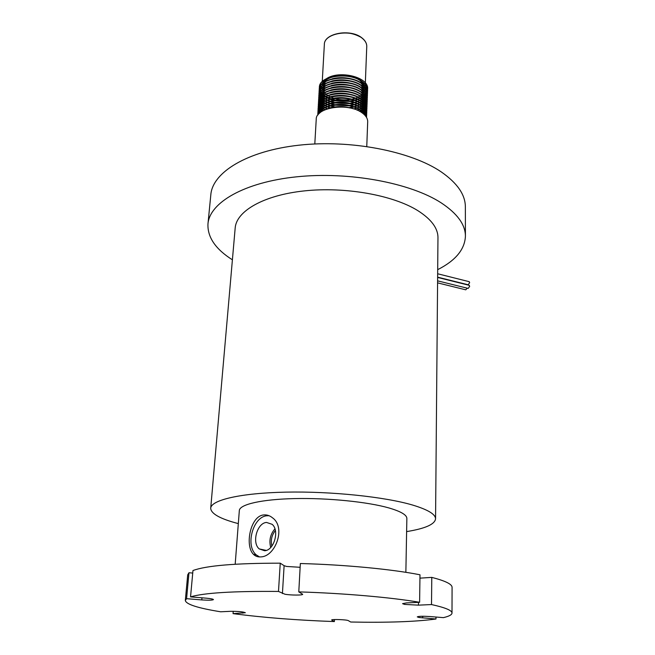 <?xml version="1.0" encoding="UTF-8"?>
<svg xmlns="http://www.w3.org/2000/svg" width="655" height="655" viewBox="0 0 655 655"><rect width="100%" height="100%" fill="white"/><g stroke="black" fill="none" stroke-linecap="round" stroke-linejoin="round"><path stroke-width="0.98" d="M468.972 285.261L469.684 286.341L468.169 288.413L437.597 280.839M467.244 288.184L465.77 289.829L437.581 282.862M468.964 281.625L469.668 282.698L468.153 284.778L437.63 277.155M266.519 522.436L272.136 524.319C279.734 530.46 274.077 550.503 264.612 550.74L259.249 548.923C251.585 542.782 257.087 522.927 266.519 522.436M263.654 514.953C266.831 514.601 269.811 515.583 272.611 517.9C286.21 527.529 275.387 556.734 260.772 556.889C257.849 557.127 255.401 556.267 253.444 554.318C244.643 545.82 250.308 515.96 263.654 514.953M269.058 515.714L266.97 515.763C253.043 516.582 244.97 545.836 256.31 554.908L259.56 556.938M419.053 617.501L435.976 619.008C415.884 621.742 387.465 622.749 350.712 622.021L348.329 620.629C347.035 619.638 331.201 619.057 331.651 620.023L334.377 621.57C296.961 620.236 263.187 617.591 233.049 613.629L245.347 612.72C243.07 611.754 238.101 611.287 230.437 611.32L220.629 611.786C197.851 608.102 186.077 604.328 185.316 600.463L186.569 598.678L201.789 599.923C208.585 600.373 212.474 600.267 213.456 599.587C213.17 599.055 210.681 598.572 205.998 598.146L190.548 596.877C203.795 592.89 233.106 591.072 278.49 591.44L284.95 594.232C290.746 595.313 303.036 595.354 302.684 594.29L298.786 591.891C343.785 593.242 391.297 597.417 419.609 602.289L406.477 602.919L402.555 603.656L404.594 604.409L418.439 605.154L431.514 604.557C445.195 607.578 452.032 610.403 452.007 613.039C451.917 614.791 449.043 616.322 443.386 617.64L429.917 616.535C422.762 616.093 418.545 616.208 417.276 616.887L419.053 617.501M190.548 596.877L192.963 570.538C206.178 565.633 235.268 563.177 280.242 563.177L284.114 565.683L286.603 566.452L300.129 567.295M325.985 94.246L327.615 95.417M327.926 95.614L330.112 96.809M330.546 97.005L333.788 98.242M334.5 98.463C339.888 99.969 345.365 100.281 350.933 99.388M351.669 99.249L355.043 98.389M355.501 98.242L357.827 97.317M358.17 97.161L359.939 96.187M360.201 96.023L361.601 95M361.806 94.828L362.911 93.755M363.083 93.567L363.934 92.412M364.065 92.208L364.679 90.914M364.761 90.677L365.089 89.105M365.113 88.802L364.81 86.485M364.63 85.944L360.168 80.655C350.662 73.344 328.802 74.539 323.537 82.579M325.437 98.831L327.312 99.904M327.672 100.084L330.218 101.189M330.742 101.378L334.795 102.565M335.786 102.778L348.575 103.4M349.59 103.277L353.798 102.499M354.339 102.36L357.057 101.509M357.45 101.361L359.489 100.485M359.8 100.338L361.421 99.437M361.658 99.29L362.968 98.381M363.173 98.234L364.237 97.317M364.393 97.169L365.253 96.252M365.384 96.097L366.063 95.18M366.17 95.024L366.694 94.099M366.767 93.943L367.144 93.018M367.201 92.863L367.439 91.937M367.471 91.782L367.586 90.677C367.627 87.287 365.793 84.2 362.092 81.416C349.426 71.239 319.484 75.579 319.403 86.943L319.362 88.548M325.15 98.97L326.96 100.035M327.303 100.215L329.735 101.312M330.226 101.509L333.96 102.671M334.82 102.884L349.533 103.596M350.417 103.474L354.298 102.671M354.822 102.532L357.417 101.681M357.794 101.533L359.775 100.649M360.07 100.502L361.642 99.601M361.879 99.454L363.148 98.545M363.345 98.397L364.377 97.48M364.532 97.325L365.367 96.408M365.498 96.252L366.153 95.335M366.251 95.18L366.759 94.255M366.825 94.099L367.185 93.182M367.234 93.018L367.455 92.093M367.48 91.937L367.57 90.988C367.611 87.598 365.785 84.52 362.076 81.736C349.205 71.379 318.78 76.103 319.353 87.647M325.388 101.026L327.287 102.098M327.664 102.278L330.267 103.392M330.791 103.58L335.008 104.775M336.064 104.996L348.083 105.578M349.164 105.463L353.52 104.685M354.077 104.546L356.844 103.695M357.245 103.547L359.325 102.671M359.628 102.524L361.273 101.623M361.519 101.476L362.845 100.567M363.042 100.42L364.123 99.503M364.286 99.347L365.154 98.43M365.285 98.275L365.973 97.358M366.071 97.202L366.603 96.277M366.677 96.121L367.062 95.196M367.111 95.04L367.357 94.115M367.381 93.96L367.504 92.846C367.545 89.465 365.711 86.386 362.002 83.611C349.115 73.278 318.666 77.978 319.247 89.498L319.272 90.562M325.101 101.165L326.935 102.229M327.287 102.417L329.768 103.515L327.385 102.377M330.267 103.711L334.124 104.882M335.032 105.095L349.099 105.774M350.032 105.651L354.036 104.857M354.568 104.718L357.212 103.867M357.597 103.719L359.603 102.835M359.906 102.688L361.494 101.795M361.74 101.64L363.026 100.731M363.222 100.575L364.27 99.666M364.426 99.511L365.269 98.594M365.392 98.438L366.063 97.513M366.161 97.358L366.669 96.441M366.743 96.285L367.103 95.352M367.152 95.196L367.373 94.271M367.398 94.115L367.488 93.166C367.529 89.784 365.695 86.706 361.994 83.93C349.099 73.597 318.649 78.297 319.231 89.817L319.239 90.718M324.176 102.45L325.06 103.048M325.339 103.228L327.279 104.301M327.656 104.481L330.308 105.594M330.857 105.791L335.237 106.994M348.714 107.649L353.241 106.871M353.806 106.732L356.639 105.889M357.04 105.742L359.145 104.866M359.464 104.71L361.126 103.817L359.562 104.775M362.583 102.647L361.339 103.637L362.714 102.761M362.919 102.606L364.008 101.689M364.172 101.541L365.048 100.616M365.179 100.461L365.875 99.544M365.981 99.388L366.513 98.463M366.587 98.307L366.972 97.374M367.029 97.218L367.275 96.293M367.299 96.138L367.422 95.024C367.455 91.651 365.621 88.581 361.912 85.813C349.017 75.497 318.543 80.18 319.124 91.675L319.149 92.74M325.052 103.367L326.91 104.432M327.271 104.62L329.809 105.725M330.316 105.914L334.312 107.101M349.631 107.838L353.774 107.052M354.314 106.912L357.008 106.061M357.401 105.914L359.439 105.029M359.742 104.882L361.355 103.981M361.601 103.826L362.903 102.925M363.099 102.769L364.155 101.853M364.311 101.697L365.162 100.78M365.293 100.624L365.965 99.699M366.063 99.544L366.579 98.618M366.653 98.463L367.013 97.538M367.062 97.382L367.291 96.449M367.316 96.293L367.406 95.335C367.447 91.97 365.613 88.9 361.904 86.132C349 75.816 318.518 80.499 319.108 91.987L319.116 92.895M323.496 104.202L325.011 105.25M325.298 105.43L327.263 106.503M327.647 106.691L330.366 107.805M353.7 108.894L356.418 108.083M356.836 107.936L358.973 107.06M359.292 106.912L360.979 106.012M361.232 105.856L362.583 104.956M362.788 104.8L363.893 103.883M364.057 103.727L364.941 102.81M365.081 102.655L365.777 101.73M365.883 101.574L366.423 100.649M366.497 100.493L366.89 99.56M366.939 99.404L367.185 98.471M367.218 98.316L367.34 97.202C367.373 93.845 365.539 90.775 361.822 88.016C348.91 77.716 318.412 82.391 319.001 93.853L319.018 94.918M325.003 105.57L326.894 106.642M327.263 106.822L329.85 107.936M354.232 109.057L356.803 108.255M357.196 108.108L359.267 107.224M359.579 107.076L361.208 106.175M361.454 106.028L362.772 105.119M362.976 104.964L364.041 104.047M364.205 103.891L365.064 102.966M365.187 102.81L365.867 101.893M365.973 101.738L366.489 100.805M366.563 100.649L366.931 99.724M366.98 99.568L367.209 98.635M367.234 98.479L367.324 97.521C367.365 94.156 365.523 91.094 361.814 88.335C348.894 78.043 318.395 82.71 318.977 94.164L318.993 95.073M324.864 107.502L323.464 106.38L324.962 107.453M325.248 107.633L327.254 108.714M356.901 110.032L358.801 109.254M359.12 109.107L360.823 108.214L359.243 109.18M361.085 108.059L362.452 107.15M362.665 106.994L363.779 106.077M363.943 105.922L364.835 105.005M364.974 104.849L365.686 103.924M365.785 103.768L366.333 102.835M366.407 102.679L366.8 101.754M366.857 101.59L367.103 100.665M367.136 100.502L367.258 99.388C367.291 96.031 365.449 92.977 361.74 90.218C348.812 79.951 318.281 84.601 318.87 96.031L318.895 97.104M324.954 107.772L326.878 108.845M357.286 110.196L359.096 109.426M359.407 109.279L361.061 108.378M361.314 108.222L362.649 107.314M362.845 107.158L363.926 106.241M364.09 106.085L364.958 105.16M365.089 105.005L365.777 104.079M365.875 103.924L366.399 102.999M366.473 102.843L366.841 101.91M366.89 101.754L367.119 100.821M367.152 100.665L367.242 99.707C367.283 96.35 365.441 93.297 361.724 90.537C348.796 80.27 318.264 84.921 318.854 96.342L318.862 97.259M323.357 108.607L324.913 109.663M359.292 111.145L360.676 110.408M366.219 116.918L360.93 110.253L362.321 109.352M362.534 109.197L363.656 108.28M363.828 108.124L364.737 107.199M364.868 107.043L365.588 106.118M365.695 105.963L366.243 105.029M366.317 104.874L366.718 103.94M366.767 103.785L367.021 102.851M367.054 102.696L367.168 101.574C367.209 98.234 365.367 95.18 361.65 92.429C348.706 82.178 318.15 86.812 318.748 98.217L318.772 99.29M359.595 111.301L360.913 110.58C348.517 101.058 319.288 104.415 317.88 114.985M361.167 110.425L362.518 109.516M362.723 109.36L363.812 108.443M363.975 108.288L364.851 107.363M364.982 107.207L365.678 106.282M365.777 106.118L366.309 105.193M366.382 105.037L366.759 104.104M366.808 103.948L367.037 103.007M367.062 102.851L367.16 101.893C367.193 98.545 365.351 95.499 361.634 92.748C348.689 82.505 318.133 87.131 318.731 98.528L318.739 99.445M361.183 112.226L362.19 111.555M362.403 111.399L363.541 110.482M363.713 110.327L364.63 109.401M364.761 109.246L365.49 108.321M365.596 108.165L366.145 107.232M366.227 107.076L366.628 106.143M366.685 105.979L366.939 105.046M366.964 104.89L367.087 103.768C367.127 100.428 365.285 97.39 361.56 94.639C348.607 84.413 318.027 89.031 318.617 100.403L318.641 101.476M361.429 112.382L362.387 111.718M362.592 111.563L363.697 110.646M363.861 110.49L364.753 109.565M364.884 109.41L365.58 108.476M365.686 108.321L366.219 107.387M366.292 107.232L366.669 106.298M366.718 106.143L366.956 105.209M366.98 105.046L367.078 104.088C367.111 100.747 365.269 97.71 361.544 94.967C348.591 84.741 318.002 89.358 318.6 100.723L318.608 101.631M362.714 113.282L363.427 112.693M363.599 112.537L364.524 111.612M364.663 111.448L365.392 110.523M365.498 110.368L366.055 109.434M366.137 109.279L366.538 108.337M366.595 108.181L366.849 107.248M366.882 107.084L367.005 105.971C367.037 102.638 365.195 99.601 361.47 96.858C348.501 86.656 317.896 91.258 318.494 102.598L318.518 103.67M362.911 113.43L363.582 112.848M363.746 112.693L364.647 111.768M364.778 111.612L365.482 110.687M365.588 110.523L366.129 109.59M366.202 109.434L366.587 108.501M366.636 108.345L366.874 107.404M366.898 107.248L366.996 106.282C367.029 102.958 365.187 99.92 361.454 97.186C348.485 86.984 317.872 91.577 318.477 102.909L318.486 103.826M363.951 114.306L364.417 113.814M364.557 113.659L365.293 112.734M365.4 112.57L365.965 111.637M366.047 111.481L366.456 110.548M366.505 110.384L366.767 109.451M366.8 109.287L366.923 108.165C366.956 104.841 365.113 101.82 361.38 99.085C348.394 88.9 317.765 93.485 318.363 104.792L318.395 105.873M364.106 114.445L364.54 113.978M364.671 113.823L365.384 112.889M365.49 112.734L366.03 111.8M366.112 111.645L366.497 110.703M366.546 110.548L366.784 109.606M366.816 109.451L366.906 108.484C366.947 105.16 365.097 102.139 361.363 99.404C348.386 89.227 317.749 93.804 318.346 105.111L318.363 106.028M365.302 114.781L365.875 113.847M365.957 113.692L366.366 112.75M366.423 112.595L366.685 111.653M366.71 111.497L366.841 110.368C366.874 107.06 365.023 104.039 361.29 101.312C348.296 91.151 317.634 95.712 318.24 106.994L318.264 108.075M365.4 114.944L365.94 114.011M366.022 113.855L366.407 112.914M366.464 112.758L366.702 111.817M366.726 111.653L366.825 110.687C366.857 107.379 365.015 104.358 361.273 101.631C348.28 91.479 317.618 96.039 318.224 107.314L318.232 108.231M365.867 115.902L366.276 114.961M366.333 114.805L366.595 113.864M366.628 113.708L366.751 112.578C366.792 109.27 364.941 106.257 361.2 103.539C348.19 93.403 317.503 97.947 318.109 109.197L318.142 110.277M365.932 116.066L366.325 115.124M366.374 114.969L366.62 114.027M366.644 113.864L366.743 112.897C366.775 109.598 364.925 106.585 361.183 103.858C348.173 93.731 317.487 98.275 318.093 109.516L318.109 110.441M366.26 116.983L366.513 116.082M366.546 115.919L366.669 114.789C366.702 111.497 364.851 108.484 361.11 105.774C348.092 95.663 317.372 100.19 317.986 111.407L318.011 112.488M366.325 117.081L366.53 116.238M366.563 116.082L366.661 115.108C366.694 111.817 364.835 108.812 361.093 106.094C348.075 95.99 317.356 100.51 317.962 111.727L317.978 112.652M366.554 117.466L366.587 117.008C366.62 113.716 364.761 110.72 361.02 108.009C347.985 97.922 317.241 102.434 317.855 113.618L317.888 114.707M366.563 117.491L366.571 117.327C366.612 114.044 364.753 111.039 361.003 108.337C347.969 98.25 317.225 102.753 317.839 113.937L317.855 114.862M365.998 116.582L360.913 110.58M319.411 87.066L319.484 88.016M321.99 93.092L322.637 93.788M322.817 93.96L323.988 95M324.209 95.171L325.691 96.228M319.378 88.712L319.525 89.653M321.261 93.215L322.104 94.214M322.268 94.385L323.357 95.401M323.562 95.573L324.937 96.604M325.207 96.784L326.984 97.841M319.288 90.726L319.46 91.675M321.302 95.253L322.194 96.252M322.358 96.424L323.496 97.439M323.709 97.62L325.158 98.659M319.255 90.881L319.403 91.823M321.155 95.393L322.014 96.4M322.178 96.563L323.275 97.587M323.488 97.759L324.888 98.799M324.34 100.33L325.109 100.854M319.132 93.051L319.28 94.001M321.056 97.579L321.924 98.586M322.088 98.758L323.202 99.773M323.414 99.945L324.831 100.993M319.001 95.237L319.157 96.187M319.198 96.342L319.517 97.308M319.583 97.472L320.058 98.446M320.156 98.61L320.819 99.601M320.95 99.773L321.826 100.772M321.998 100.944L323.12 101.967M323.341 102.139L324.774 103.187M318.911 97.259L319.091 98.217M319.141 98.373L319.476 99.339M319.55 99.503L320.058 100.485M320.164 100.649L320.868 101.648M320.999 101.812L321.916 102.827M322.096 102.999L323.275 104.022M318.879 97.415L319.034 98.365M319.075 98.528L319.394 99.494M319.46 99.658L319.951 100.633M320.041 100.805L320.721 101.795M320.852 101.959L321.736 102.966M321.908 103.138L323.046 104.17M323.267 104.341L324.724 105.389M318.788 99.445L318.969 100.403M320.049 102.843L320.762 103.842M320.901 104.014L321.826 105.021M322.006 105.193L323.202 106.225M318.756 99.601L318.911 100.559M318.952 100.723L319.272 101.689M319.345 101.853L319.837 102.827M319.935 102.999L320.614 103.989M320.745 104.161L321.646 105.168M321.818 105.34L322.972 106.372M323.193 106.544L324.667 107.592M318.666 101.64L318.846 102.598M319.943 105.046L320.655 106.044M320.794 106.208L321.736 107.224M321.916 107.395L323.128 108.435M318.625 101.795L318.788 102.753M318.829 102.909L319.157 103.883M319.222 104.047L319.722 105.029M319.82 105.193L320.508 106.192M320.647 106.356L321.556 107.371M321.728 107.543L322.899 108.574M323.12 108.746L324.618 109.803M318.535 103.834L318.723 104.792M319.828 107.248L320.557 108.247M320.696 108.419L321.654 109.434M321.834 109.606L323.062 110.638M318.502 103.989L318.666 104.947M318.707 105.111L319.034 106.077M319.108 106.241L319.607 107.232M319.706 107.395L320.41 108.394M320.541 108.566L321.466 109.582M321.638 109.753L322.825 110.785M318.412 106.036L318.6 106.994M318.649 107.158L319.001 108.132M319.075 108.296L319.615 109.279M319.722 109.451L320.459 110.449M320.598 110.621L321.54 111.62M318.289 108.239L318.477 109.197M318.526 109.36L318.887 110.335M318.96 110.499L319.501 111.489M319.607 111.661L320.254 112.545M318.158 110.441L318.355 111.407M318.404 111.571L318.764 112.545M318.846 112.709L319.231 113.446M318.125 110.597L318.297 111.563M318.338 111.727L318.674 112.701M318.748 112.865L319.1 113.569M318.035 112.652L318.232 113.618M318.281 113.782L318.445 114.273M317.994 112.807L318.166 113.773M318.215 113.937L318.346 114.379M362.207 109.254L360.93 110.253C348.304 100.542 318.526 104.284 317.814 115.075M350.572 108.067C339.02 105.668 329.506 106.749 322.031 111.301M366.767 146.466L367.692 121.781C367.75 118.457 365.793 115.411 361.822 112.644C348.075 102.377 315.604 107.363 316.234 119.357L314.801 143.969M437.696 269.655C455.569 260.6 464.813 249.44 465.418 236.185L465.361 206.833C465.328 194.732 457.329 183.122 441.364 171.995C411.07 151.256 350.662 139.376 298.795 145.214C246.829 150.969 212.441 172.494 210.82 194.822L207.987 223.691M465.418 236.185C465.394 224.632 457.296 213.505 441.134 202.821C410.472 182.892 349.246 171.348 296.748 176.809C244.151 182.188 209.469 202.706 207.954 224.043C207.414 237.225 215.56 249.154 232.402 259.814M406.616 531.606C425.169 528.593 434.822 524.344 435.559 518.858L437.966 237.675C437.99 228.186 431.227 219.147 417.702 210.558C392.91 195.124 345.152 186.536 304.395 190.892C263.564 195.19 236.258 211.172 235.17 228.112L210.722 508.133M435.559 518.858C435.55 514.281 427.969 509.705 412.814 505.111C385.05 496.85 331.299 491.193 285.916 492.134C240.451 493.043 210.959 500.092 210.705 508.255C211.025 513.757 220.227 518.875 238.322 523.615M405.863 572.323L406.861 518.473C406.837 514.936 400.852 511.424 388.914 507.944C367.725 501.886 328.188 497.857 294.906 498.578C261.566 499.282 239.517 504.44 239.329 510.572L235.186 564.233M452.007 613.039L452.081 587.347C452.097 584.186 445.334 580.87 431.776 577.383L431.514 604.557M192.734 573.068L188.976 572.732L187.698 574.877L185.324 600.373M419.609 602.289L419.986 574.787C391.952 569.228 344.915 564.7 300.342 563.521L298.786 591.891M419.937 578.152L431.776 577.383M435.993 617.035L435.976 619.008M334.459 619.548L334.377 621.57M233.229 611.279L233.049 613.629M188.976 572.732L186.569 598.678M280.242 563.177L278.49 591.44M325.977 96.408L327.901 97.497M328.27 97.685L330.89 98.815M331.422 99.011L335.647 100.231M336.711 100.461L348.493 101.116M349.582 101.009L353.929 100.264M354.478 100.133L357.229 99.306M357.622 99.167L359.677 98.307M359.98 98.16L361.601 97.284M361.847 97.136L363.148 96.252M363.345 96.097L364.401 95.204M364.565 95.049L365.416 94.156M365.539 94.001L366.219 93.092M366.317 92.944L366.825 92.036M366.898 91.88L367.258 90.971M367.316 90.816L367.537 89.907M367.561 89.751L367.651 88.22C367.905 76.93 339.265 70.003 326.509 78.649M327.328 98.021L329.711 99.118L327.435 97.98M330.185 99.306L333.804 100.469M334.631 100.673L349.942 101.419M350.793 101.288L354.56 100.485M357.524 99.445L355.067 100.346L357.614 99.494M357.99 99.347L359.939 98.463M360.234 98.316L361.781 97.423M362.019 97.267L363.279 96.367M363.468 96.211L364.491 95.303M364.647 95.147L365.474 94.23M365.596 94.074L366.251 93.157M366.35 93.002L366.841 92.085M366.915 91.929L367.267 91.004M367.316 90.848L367.537 89.923M367.561 89.768L367.651 88.22M319.599 86.141L320.238 86.19M324.544 80.082L322.596 82.178L326.018 79.214M323.103 83.218L322.047 85.92M321.949 87.082L322.014 88.024M322.055 88.286L322.465 89.719M322.555 89.94L323.234 91.233M323.373 91.438L324.315 92.658M324.503 92.863L325.748 94.042M274.928 528.872C270.269 534.308 268.869 540.506 270.728 547.457M271.841 546.147C270.54 540.367 271.719 535.16 275.37 530.525M320.704 86.231L320.221 86.493M320.017 86.607L319.427 86.935M352.865 108.648C344.587 106.085 336.555 105.946 328.785 108.222M364.245 114.576L360.815 110.507M355.337 107.297C346.585 103.916 337.816 103.457 329.039 105.93M323.701 108.411L319.64 113.069M365.171 115.542L365.113 114.805M365.031 114.338L360.856 108.231M355.297 104.996C346.642 101.672 337.98 101.222 329.293 103.646M323.881 106.143L319.583 111.391M319.476 111.817L319.345 113.331M365.023 115.378L365.146 114.862M365.187 114.592L365.195 112.57M365.113 112.095L360.889 105.954M355.256 102.696C346.7 99.445 338.136 98.995 329.555 101.369M324.061 103.875L319.714 109.156M319.607 109.582L319.501 111.497M319.525 111.759L319.796 112.922M364.475 114.805L364.737 114.248M364.827 114.035L365.236 112.635M365.277 112.365L365.277 110.335M365.195 109.86L360.93 103.678M355.206 100.403C346.765 97.21 338.299 96.776 329.809 99.093M324.233 101.615L319.853 106.921M319.738 107.355L319.624 109.27M319.656 109.532L319.992 110.924M320.074 111.145L320.614 112.267M363.64 114.035L364.082 113.413M364.205 113.225L364.835 112.03M364.917 111.817L365.318 110.408M365.367 110.138L365.359 108.1M365.269 107.625L360.962 101.41M355.166 98.111C346.822 94.983 338.455 94.557 330.071 96.817M324.413 99.355L319.984 104.694M319.869 105.127L319.746 107.052M319.779 107.314L320.107 108.705M320.189 108.926L320.778 110.155M320.901 110.351L321.728 111.497M362.543 113.151L363.206 112.472M363.361 112.292L364.188 111.194M364.311 111.006L364.925 109.811M365.015 109.598L365.408 108.19M365.449 107.919L365.441 105.881M365.351 105.398L361.003 99.151M355.116 95.826C346.88 92.764 338.619 92.339 330.333 94.549M324.593 97.104L320.115 102.475M320 102.909L319.869 104.833M319.902 105.095L320.221 106.495M320.303 106.708L320.885 107.936M321.007 108.132L321.834 109.295M321.998 109.483L323.103 110.613M361.151 112.201L362.084 111.465M362.281 111.293L363.32 110.253M363.476 110.073L364.286 108.984M364.409 108.787L365.023 107.592M365.105 107.379L365.498 105.971M365.539 105.701L365.523 103.654M365.433 103.179L361.036 96.891M355.067 93.542C346.937 90.546 338.782 90.128 330.595 92.281M324.774 94.852L320.246 100.256M320.131 100.69L319.992 102.622M320.025 102.884L320.344 104.284M320.418 104.497L320.991 105.725M321.114 105.922L321.933 107.084M322.088 107.273L323.177 108.403M323.39 108.591L324.806 109.712M359.415 111.203L360.684 110.417M362.403 109.082L363.427 108.042M363.582 107.862L364.393 106.773M364.507 106.577L365.113 105.389M365.203 105.168L365.588 103.76M365.629 103.49L365.605 101.435M365.515 100.952L361.077 94.631M355.01 91.258C346.994 88.335 338.938 87.926 330.865 90.022M324.945 92.609L320.377 98.037M320.262 98.479L320.115 100.412M320.148 100.673L320.459 102.074M320.532 102.295L321.106 103.515M321.22 103.719L322.031 104.874M322.186 105.062L323.259 106.192M325.134 107.69L326.96 108.82M357.204 110.163L358.948 109.336M361.069 108.042L362.338 107.043M362.526 106.871L363.541 105.84M363.697 105.66L364.491 104.563M364.614 104.374L365.212 103.179M365.293 102.966L365.67 101.55M365.711 101.279L365.686 99.224M365.596 98.741L361.11 92.38M354.961 88.982C347.044 86.124 339.102 85.723 331.127 87.762M325.126 90.365L320.508 95.826M320.688 97.669L320.385 96.269L320.238 98.209M320.262 98.471L320.573 99.871M320.647 100.084L321.212 101.312M321.327 101.509L322.121 102.663M322.276 102.86L323.341 103.981M323.545 104.17L324.921 105.291M325.183 105.48L326.984 106.601M327.336 106.798L329.801 107.944M354.29 109.074L356.746 108.231M357.122 108.075L359.112 107.133M359.407 106.978L360.97 106.004M361.208 105.84L362.461 104.841M362.649 104.669L363.656 103.637M363.803 103.457L364.598 102.36M364.712 102.172L365.302 100.976M365.384 100.764L365.76 99.347M365.801 99.077L365.768 97.014M365.67 96.522L361.142 90.136M354.904 86.714C347.101 83.922 339.265 83.521 331.397 85.51M325.306 88.13L320.639 93.616M320.524 94.058L320.369 96.007M320.762 97.89L321.318 99.11M321.433 99.314L322.219 100.469M322.375 100.657L323.423 101.779M323.619 101.967L324.978 103.081M325.24 103.269L327.017 104.399M327.361 104.587L329.768 105.733M330.259 105.93L334.009 107.133M349.926 107.911L353.839 107.076M354.355 106.929L356.942 106.028M357.319 105.873L359.276 104.931M362.772 102.475L363.762 101.435M363.91 101.255L364.696 100.166M364.81 99.978L365.4 98.774M365.482 98.561L365.85 97.145M365.891 96.874L365.85 94.803M365.752 94.32L361.175 87.885M354.838 84.446C347.15 81.719 339.429 81.326 331.667 83.259M325.486 85.895L320.77 91.413M320.647 91.856L320.491 93.812M320.508 94.074L320.803 95.474M320.876 95.695L321.425 96.915M321.54 97.112L322.317 98.266M322.473 98.463L323.505 99.585M323.701 99.773L325.044 100.878M325.298 101.066L327.041 102.188M330.226 103.719L333.853 104.923M334.697 105.136L349.434 105.848M350.302 105.717L354.093 104.882M354.601 104.734L357.139 103.826M357.507 103.67L359.439 102.737M359.726 102.581L361.249 101.607M361.478 101.443L362.706 100.452M362.886 100.281L363.869 99.241M364.016 99.061L364.794 97.972M364.909 97.775L365.49 96.58M365.572 96.367L365.932 94.95M365.973 94.672L365.924 92.601M365.834 92.109L361.216 85.649M354.781 82.178C347.207 79.525 339.593 79.14 331.946 81.015M325.666 83.66L320.901 89.211M320.778 89.661L320.614 91.618M320.631 91.88L320.925 93.28M320.991 93.501L321.531 94.721M321.646 94.926L322.416 96.072M322.563 96.269L323.586 97.382M323.783 97.57L325.101 98.684M325.355 98.872L327.074 99.986M327.41 100.182L329.727 101.32M330.194 101.517L333.714 102.704M334.517 102.917L349.835 103.662M350.662 103.531L354.339 102.688M354.838 102.54L357.335 101.64M357.695 101.484L359.595 100.542M359.882 100.387L361.388 99.421M361.617 99.257L362.829 98.258M363.009 98.086L363.983 97.055M364.131 96.874L364.892 95.777M365.007 95.589L365.58 94.394M365.662 94.173L366.022 92.756M366.063 92.486L366.006 90.398M365.908 89.907L361.249 83.414M354.715 79.918C347.256 77.331 339.757 76.954 332.224 78.772M325.838 81.433L321.032 87.017M320.909 87.467L320.737 89.424M320.753 89.694L321.04 91.094M321.106 91.315L321.646 92.535M321.752 92.732L322.514 93.886M322.661 94.074L323.668 95.196M323.865 95.384L325.167 96.49M325.412 96.678L327.107 97.791M330.169 99.314L333.591 100.502M334.361 100.706L350.212 101.476M351.006 101.345L354.584 100.502M357.884 99.29L359.759 98.356M360.037 98.193L361.527 97.227M361.748 97.063L362.944 96.072M363.124 95.9L364.09 94.86M364.237 94.688L364.991 93.591M365.105 93.403L365.67 92.208M365.752 91.987L366.112 90.57M366.145 90.292L366.088 88.204M365.989 87.713L361.282 81.179M354.642 77.658C347.306 75.145 339.92 74.768 332.503 76.537M324.356 44.483C323.955 33.209 350.564 28.443 361.887 37.867C365.195 40.446 366.816 43.312 366.759 46.48C366.816 43.386 365.203 40.561 361.928 38.015C350.622 28.623 323.922 33.372 324.356 44.483L322.252 81.588M422.696 616.257L422.671 617.927M418.479 602.346L418.439 605.154M331.528 35.616C341.394 31.497 351.039 31.964 360.471 37.016M284.114 565.683L282.428 593.569M201.977 597.818L201.789 599.923M242.94 611.999L242.849 613.178M469.348 285.351L437.63 277.442M469.332 281.715L437.655 273.765M366.759 46.48L365.285 84.421M365.269 84.732L365.195 86.607M365.187 86.927L365.113 88.752M256.31 554.908L253.444 554.318M266.257 550.405L259.249 548.923"/></g></svg>
